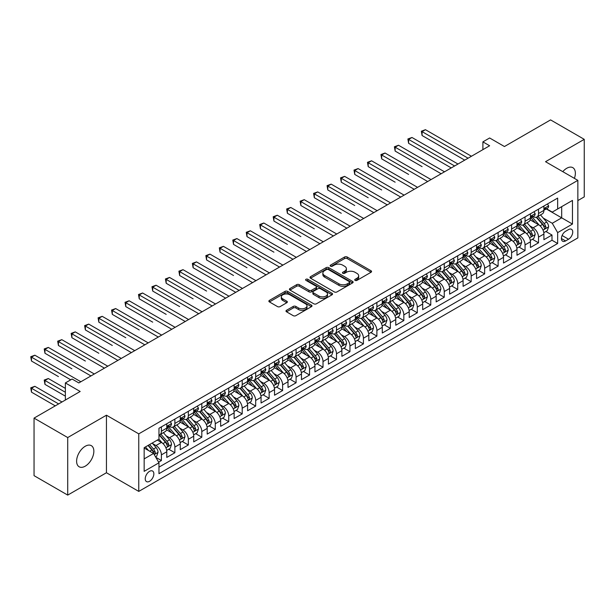 <?xml version="1.0" encoding="UTF-8"?>
<svg xmlns="http://www.w3.org/2000/svg" width="615" height="615" viewBox="0 0 615 615"><rect width="100%" height="100%" fill="white"/><g stroke="black" fill="none" stroke-linecap="round" stroke-linejoin="round"><path stroke-width="0.92" d="M355.116 280.386A1.307 0.753 0 0 0 356.969 280.386L371.014 272.276A1.868 1.076 0 0 0 371.56 271.507A1.868 1.076 0 0 0 371.014 270.746L347.214 257.009A1.868 1.076 0 0 0 344.577 257.009L330.524 265.119A1.307 0.753 0 0 0 330.14 265.649A1.307 0.753 0 0 0 330.524 266.187A1.307 0.753 0 0 0 332.377 266.187L334.199 265.134A5.981 3.452 0 0 1 342.655 265.134L344.638 266.28A5.981 3.452 0 0 1 346.391 268.724A5.981 3.452 0 0 1 344.638 271.169L342.824 272.214A1.307 0.753 0 0 0 342.44 272.752A1.307 0.753 0 0 0 342.824 273.283A1.307 0.753 0 0 0 344.669 273.283L346.491 272.237A5.981 3.452 0 0 1 354.955 272.237L356.931 273.383A5.981 3.452 0 0 1 358.683 275.82A5.981 3.452 0 0 1 356.931 278.264L355.116 279.318A1.307 0.753 0 0 0 354.732 279.848A1.307 0.753 0 0 0 355.116 280.386L355.116 279.318M85.231 466.17A12.192 7.042 120 0 0 93.196 455.431A12.192 7.042 120 0 0 91.328 445.66A12.192 7.042 120 0 0 85.231 446.267A12.192 7.042 120 0 0 77.267 457.007A12.192 7.042 120 0 0 79.135 466.777A12.192 7.042 120 0 0 85.231 466.17M574.402 178.365A12.192 7.042 120 0 0 572.834 167.664A12.192 7.042 120 0 0 566.738 168.272A12.192 7.042 120 0 0 562.787 171.662M149.545 481.299A6.096 3.521 120 0 0 153.527 475.925A6.096 3.521 120 0 0 152.589 471.044A6.096 3.521 120 0 0 149.545 471.344A6.096 3.521 120 0 0 145.563 476.717A6.096 3.521 120 0 0 146.501 481.599A6.096 3.521 120 0 0 149.545 481.299M286.536 310.283A1.868 1.076 0 0 0 285.99 311.052A1.868 1.076 0 0 0 286.536 311.813L293.209 315.664A1.868 1.076 0 0 0 295.853 315.664L311.459 306.662A1.868 1.076 0 0 0 312.005 305.893A1.868 1.076 0 0 0 311.459 305.132L287.659 291.395A1.868 1.076 0 0 0 285.014 291.395L269.416 300.397A1.868 1.076 0 0 0 268.87 301.166A1.868 1.076 0 0 0 269.416 301.927L277.48 306.585A1.868 1.076 0 0 0 280.125 306.585L286.798 302.726A1.868 1.076 0 0 0 287.343 301.965A1.868 1.076 0 0 0 286.798 301.204L282.8 298.89A5.005 2.89 0 0 1 281.332 296.853A5.005 2.89 0 0 1 284.422 294.185A5.005 2.89 0 0 1 289.873 294.808L305.54 303.856A5.005 2.89 0 0 1 307.008 305.893A5.005 2.89 0 0 1 303.918 308.561A5.005 2.89 0 0 1 298.467 307.938L295.853 306.431A1.868 1.076 0 0 0 293.209 306.431L286.536 310.283L286.536 311.813M577.854 200.582L584.25 196.885L584.25 139.344L550.579 119.902L504.446 146.531L489.632 137.983L482.898 141.865L489.632 145.755L78.835 382.93L72.101 379.04L65.367 382.93L65.367 400.034M67.719 437.557L67.719 495.098L106.441 472.743L106.441 415.202L67.719 437.557L34.048 418.115L80.181 391.478L65.367 382.93M106.441 415.202L138.767 433.859L577.854 180.356L577.854 237.905L138.767 491.408L138.767 433.859M584.25 139.344L545.528 161.699L577.854 180.356M334.329 291.925A1.868 1.076 0 0 0 336.974 291.925L352.572 282.923A1.868 1.076 0 0 0 353.118 282.154A1.868 1.076 0 0 0 352.572 281.393L328.771 267.656A1.868 1.076 0 0 0 326.127 267.656L310.529 276.665A1.868 1.076 0 0 0 309.983 277.427A1.868 1.076 0 0 0 310.529 278.188L334.329 291.925M306.493 280.663A1.307 0.753 0 0 1 307.823 280.847L307.823 279.295L332.015 293.263A1.868 1.076 0 0 1 332.561 294.024A1.868 1.076 0 0 1 332.015 294.793L316.41 303.795A1.868 1.076 0 0 1 313.773 303.795L289.973 290.057L289.973 288.535A1.868 1.076 0 0 0 289.427 289.296A1.868 1.076 0 0 0 289.973 290.057M289.973 288.535L296.645 284.676A1.868 1.076 0 0 1 299.29 284.676L308.945 290.249A1.868 1.076 0 0 0 311.59 290.249L316.018 287.689A1.868 1.076 0 0 0 316.564 286.928A1.868 1.076 0 0 0 316.018 286.167L305.97 280.363A1.307 0.753 0 0 1 305.586 279.833A1.307 0.753 0 0 1 306.393 279.133A1.307 0.753 0 0 1 307.823 279.295M67.719 495.098L34.048 475.656L34.048 418.115M158.601 462.149L161.399 460.535L155.81 457.306M152.628 443.576L156.01 445.529A7.618 4.397 60 0 1 161.399 454.862L166.788 451.748L166.788 457.422L174.868 452.755L168.741 449.219M166.096 435.797L169.479 437.749A7.618 4.397 60 0 1 174.868 447.082L180.256 443.969L180.256 449.65L188.336 444.983L182.209 441.447M179.565 428.025L182.947 429.977A7.618 4.397 60 0 1 188.336 439.302L193.725 436.196L193.725 441.87L201.805 437.204L195.678 433.667M193.033 420.245L196.416 422.198A7.618 4.397 60 0 1 201.805 431.53L207.194 428.417L207.194 434.098L215.273 429.431L209.146 425.895M206.502 412.473L209.884 414.425A7.618 4.397 60 0 1 215.273 423.75L220.662 420.645L220.662 426.318L228.742 421.652L222.615 418.115M219.97 404.693L223.353 406.646A7.618 4.397 60 0 1 228.742 415.978L234.131 412.865L234.131 418.546L242.21 413.88L236.083 410.343M233.439 396.921L236.821 398.866A7.618 4.397 60 0 1 242.21 408.199L247.599 405.093L247.599 410.766L255.679 406.1L249.552 402.564M246.907 389.141L250.29 391.094A7.618 4.397 60 0 1 255.679 400.427L261.068 397.313L261.068 402.994L269.147 398.328L263.02 394.784M260.376 381.362L263.758 383.314A7.618 4.397 60 0 1 269.147 392.647L274.536 389.541L274.536 395.214L282.616 390.548L276.489 387.012M273.844 373.589L277.227 375.542A7.618 4.397 60 0 1 282.616 384.875L288.005 381.761L288.005 387.442L296.084 382.776L289.957 379.232M287.313 365.81L290.695 367.762A7.618 4.397 60 0 1 296.084 377.095L301.473 373.989L301.473 379.663L309.553 374.996L303.426 371.46M300.781 358.038L304.164 359.99A7.618 4.397 60 0 1 309.553 369.323L314.942 366.209L314.942 371.891L323.021 367.224L316.894 363.68M314.257 350.258L317.632 352.211A7.618 4.397 60 0 1 323.021 361.543L328.41 358.437L328.41 364.111L336.49 359.444L330.363 355.908M327.726 342.486L331.101 344.438A7.618 4.397 60 0 1 336.49 353.771L341.879 350.658L341.879 356.331L349.958 351.672L343.831 348.128M341.194 334.706L344.569 336.659A7.618 4.397 60 0 1 349.958 345.991L355.347 342.878L355.347 348.559L363.427 343.893L357.3 340.356M354.663 326.934L358.045 328.887A7.618 4.397 60 0 1 363.427 338.219L368.815 335.106L368.815 340.779L376.895 336.113L370.768 332.577M368.131 319.154L371.514 321.107A7.618 4.397 60 0 1 376.895 330.44L382.284 327.326L382.284 333.007L390.364 328.341L384.237 324.805M381.6 311.382L384.982 313.335A7.618 4.397 60 0 1 390.364 322.667L395.752 319.554L395.752 325.227L403.832 320.561L397.705 317.025M395.068 303.602L398.451 305.555A7.618 4.397 60 0 1 403.832 314.888L409.221 311.774L409.221 317.455L417.301 312.789L411.174 309.253M408.537 295.83L411.919 297.783A7.618 4.397 60 0 1 417.301 307.108L422.69 304.002L422.69 309.676L430.777 305.009L424.642 301.473M422.005 288.051L425.388 290.003A7.618 4.397 60 0 1 430.777 299.336L436.158 296.222L436.158 301.904L444.245 297.237L438.111 293.701M435.474 280.279L438.856 282.231A7.618 4.397 60 0 1 444.245 291.556L449.627 288.45L449.627 294.124L457.714 289.457L451.579 285.921M448.942 272.499L452.325 274.451A7.618 4.397 60 0 1 457.714 283.784L463.095 280.671L463.095 286.352L471.182 281.685L465.048 278.149M462.411 264.727L465.793 266.672A7.618 4.397 60 0 1 471.182 276.004L476.563 272.899L476.563 278.572L484.651 273.906L478.516 270.369M475.879 256.947L479.262 258.9A7.618 4.397 60 0 1 484.651 268.232L490.032 265.119L490.032 270.8L498.119 266.134L491.992 262.59M489.348 249.167L492.73 251.12A7.618 4.397 60 0 1 498.119 260.453L503.508 257.347L503.508 263.02L511.588 258.354L505.461 254.818M502.816 241.395L506.199 243.348A7.618 4.397 60 0 1 511.588 252.68L516.977 249.567L516.977 255.248L525.056 250.582L518.929 247.038M516.285 233.615L519.667 235.568A7.618 4.397 60 0 1 525.056 244.901L530.445 241.795L530.445 247.468L538.525 242.802L538.525 237.129A7.618 4.397 -120 0 0 533.136 227.796L529.753 225.843M532.398 239.266L538.525 242.802M166.788 451.748A7.618 4.397 -120 0 0 161.399 442.416L157.355 440.086M180.256 443.969A7.618 4.397 -120 0 0 174.868 434.644L166.534 429.831M193.725 436.196A7.618 4.397 -120 0 0 188.336 426.864L180.003 422.051M207.194 428.417A7.618 4.397 -120 0 0 201.805 419.084L193.471 414.279M220.662 420.645A7.618 4.397 -120 0 0 215.273 411.312L206.94 406.5M234.131 412.865A7.618 4.397 -120 0 0 228.742 403.532L220.408 398.728M247.599 405.093A7.618 4.397 -120 0 0 242.21 395.76L233.877 390.948M261.068 397.313A7.618 4.397 -120 0 0 255.679 387.98L247.353 383.176M274.536 389.541A7.618 4.397 -120 0 0 269.147 380.208L260.822 375.396M288.005 381.761A7.618 4.397 -120 0 0 282.616 372.429L274.29 367.624M301.473 373.989A7.618 4.397 -120 0 0 296.084 364.657L287.759 359.844M314.942 366.209A7.618 4.397 -120 0 0 309.553 356.877L301.227 352.072M328.41 358.437A7.618 4.397 -120 0 0 323.021 349.105L314.696 344.292M341.879 350.658A7.618 4.397 -120 0 0 336.49 341.325L328.164 336.52M355.347 342.878A7.618 4.397 -120 0 0 349.958 333.553L341.632 328.741M368.815 335.106A7.618 4.397 -120 0 0 363.427 325.773L355.101 320.969M382.284 327.326A7.618 4.397 -120 0 0 376.895 318.001L368.57 313.189M395.752 319.554A7.618 4.397 -120 0 0 390.364 310.221L382.038 305.409M409.221 311.774A7.618 4.397 -120 0 0 403.832 302.449L395.507 297.637M422.69 304.002A7.618 4.397 -120 0 0 417.301 294.67L408.975 289.857M436.158 296.222A7.618 4.397 -120 0 0 430.777 286.89L422.444 282.085M449.627 288.45A7.618 4.397 -120 0 0 444.245 279.118L435.912 274.305M463.095 280.671A7.618 4.397 -120 0 0 457.714 271.338L449.38 266.533M476.563 272.899A7.618 4.397 -120 0 0 471.182 263.566L462.849 258.754M490.032 265.119A7.618 4.397 -120 0 0 484.651 255.786L476.318 250.982M503.508 257.347A7.618 4.397 -120 0 0 498.119 248.014L489.786 243.202M516.977 249.567A7.618 4.397 -120 0 0 511.588 240.234L503.255 235.43M530.445 241.795A7.618 4.397 -120 0 0 525.056 232.462L516.723 227.65M568.56 229.579L565.592 231.294A5.904 3.406 120 0 0 561.741 236.498A5.904 3.406 120 0 0 562.64 241.226A5.904 3.406 120 0 0 565.592 240.934L568.56 239.227A5.904 3.406 120 0 0 572.419 234.023A5.904 3.406 120 0 0 571.512 229.287A5.904 3.406 120 0 0 568.56 229.579M144.156 458.898L153.589 453.455L158.97 462.788L158.97 473.673L557.651 243.502L557.651 232.616L552.262 223.283L543.222 218.064M158.97 462.788L144.156 471.344L144.156 447.705L158.97 439.148L158.97 428.263L557.651 198.092L557.651 208.977L572.465 200.421L572.465 224.06L557.651 232.616M169.409 426.51L169.479 426.556A7.618 4.397 60 0 0 173.292 426.933L178.673 423.82A7.618 4.397 -120 0 0 180.256 420.329L180.256 415.978M182.878 418.738L182.947 418.777A7.618 4.397 60 0 0 186.76 419.153L192.141 416.04A7.618 4.397 -120 0 0 193.725 412.557L193.725 408.199M196.346 410.958L196.416 410.997A7.618 4.397 60 0 0 200.229 411.381L205.61 408.268A7.618 4.397 -120 0 0 207.194 404.778L207.194 400.427M209.815 403.186L209.884 403.225A7.618 4.397 60 0 0 213.697 403.601L219.078 400.488A7.618 4.397 -120 0 0 220.662 397.006L220.662 392.647M223.283 395.407L223.353 395.445A7.618 4.397 60 0 0 227.166 395.822L232.555 392.716A7.618 4.397 -120 0 0 234.131 389.226L234.131 384.875M236.752 387.635L236.821 387.673A7.618 4.397 60 0 0 240.634 388.05L246.023 384.936A7.618 4.397 -120 0 0 247.599 381.454L247.599 377.095M250.22 379.855L250.29 379.893A7.618 4.397 60 0 0 254.103 380.27L259.492 377.164A7.618 4.397 -120 0 0 261.068 373.674L261.068 369.323M263.689 372.083L263.758 372.121A7.618 4.397 60 0 0 267.571 372.498L272.96 369.384A7.618 4.397 -120 0 0 274.536 365.902L274.536 361.543M277.157 364.303L277.227 364.341A7.618 4.397 60 0 0 281.04 364.718L286.429 361.612A7.618 4.397 -120 0 0 288.005 358.122L288.005 353.771M290.626 356.523L290.695 356.569A7.618 4.397 60 0 0 294.508 356.946L299.897 353.833A7.618 4.397 -120 0 0 301.473 350.35L301.473 345.991M304.094 348.751L304.164 348.79A7.618 4.397 60 0 0 307.977 349.166L313.366 346.061A7.618 4.397 -120 0 0 314.942 342.57L314.942 338.219M317.563 340.971L317.632 341.018A7.618 4.397 60 0 0 321.445 341.394L326.834 338.281A7.618 4.397 -120 0 0 328.41 334.791L328.41 330.44M331.031 333.199L331.101 333.238A7.618 4.397 60 0 0 334.914 333.614L340.303 330.509A7.618 4.397 -120 0 0 341.879 327.019L341.879 322.66M344.5 325.42L344.569 325.466A7.618 4.397 60 0 0 348.382 325.842L353.771 322.729A7.618 4.397 -120 0 0 355.347 319.239L355.347 314.888M357.968 317.648L358.045 317.686A7.618 4.397 60 0 0 361.851 318.063L367.24 314.957A7.618 4.397 -120 0 0 368.815 311.467L368.815 307.108M371.437 309.868L371.514 309.914A7.618 4.397 60 0 0 375.319 310.291L380.708 307.177A7.618 4.397 -120 0 0 382.284 303.687L382.284 299.336M384.905 302.096L384.982 302.134A7.618 4.397 60 0 0 388.788 302.511L394.177 299.405A7.618 4.397 -120 0 0 395.752 295.915L395.752 291.556M398.374 294.316L398.451 294.362A7.618 4.397 60 0 0 402.256 294.739L407.645 291.625A7.618 4.397 -120 0 0 409.221 288.135L409.221 283.784M411.85 286.544L411.919 286.582A7.618 4.397 60 0 0 415.725 286.959L421.114 283.846A7.618 4.397 -120 0 0 422.69 280.363L422.69 276.004M425.319 278.764L425.388 278.803A7.618 4.397 60 0 0 429.193 279.187L434.582 276.074A7.618 4.397 -120 0 0 436.158 272.583L436.158 268.232M438.787 270.992L438.856 271.031A7.618 4.397 60 0 0 442.662 271.407L448.051 268.294A7.618 4.397 -120 0 0 449.627 264.811L449.627 260.453M452.256 263.212L452.325 263.251A7.618 4.397 60 0 0 456.13 263.627L461.519 260.522A7.618 4.397 -120 0 0 463.095 257.032L463.095 252.68M465.724 255.44L465.793 255.479A7.618 4.397 60 0 0 469.599 255.855L474.988 252.742A7.618 4.397 -120 0 0 476.563 249.26L476.563 244.901M479.193 247.661L479.262 247.699A7.618 4.397 60 0 0 483.067 248.076L488.456 244.97A7.618 4.397 -120 0 0 490.032 241.48L490.032 237.129M492.661 239.881L492.73 239.927A7.618 4.397 60 0 0 496.536 240.304L501.925 237.19A7.618 4.397 -120 0 0 503.508 233.708L503.508 229.349M506.13 232.109L506.199 232.147A7.618 4.397 60 0 0 510.004 232.524L515.393 229.418A7.618 4.397 -120 0 0 516.977 225.928L516.977 221.577M519.598 224.329L519.667 224.375A7.618 4.397 60 0 0 523.48 224.752L528.862 221.638A7.618 4.397 -120 0 0 530.445 218.148L530.445 213.797M158.97 467.146L551.993 240.234L551.993 235.03L543.914 239.689L543.914 234.015A7.618 4.397 -120 0 0 538.525 224.683L530.192 219.878M533.067 216.557L533.136 216.595A7.618 4.397 -120 0 0 536.949 216.972A7.618 4.397 -120 0 0 538.525 213.49L538.525 209.131M536.949 216.972L542.33 213.866A7.618 4.397 -120 0 0 543.914 210.376L543.914 206.017M161.399 426.864L161.399 431.215A7.618 4.397 60 0 1 159.823 434.705A7.618 4.397 60 0 1 158.97 435.013M159.823 434.705L165.204 431.599A7.618 4.397 -120 0 0 166.788 428.109L166.788 423.75M174.868 419.084L174.868 423.443A7.618 4.397 60 0 1 173.292 426.933M188.336 411.312L188.336 415.663A7.618 4.397 60 0 1 186.76 419.153M201.805 403.532L201.805 407.891A7.618 4.397 60 0 1 200.229 411.381M215.273 395.76L215.273 400.111A7.618 4.397 60 0 1 213.697 403.601M228.742 387.98L228.742 392.339A7.618 4.397 60 0 1 227.166 395.822M242.21 380.208L242.21 384.56A7.618 4.397 60 0 1 240.634 388.05M255.679 372.429L255.679 376.787A7.618 4.397 60 0 1 254.103 380.27M269.147 364.657L269.147 369.008A7.618 4.397 60 0 1 267.571 372.498M282.616 356.877L282.616 361.236A7.618 4.397 60 0 1 281.04 364.718M296.084 349.105L296.084 353.456A7.618 4.397 60 0 1 294.508 356.946M309.553 341.325L309.553 345.684A7.618 4.397 60 0 1 307.977 349.166M323.021 333.553L323.021 337.904A7.618 4.397 60 0 1 321.445 341.394M336.49 325.773L336.49 330.132A7.618 4.397 60 0 1 334.914 333.614M349.958 318.001L349.958 322.352A7.618 4.397 60 0 1 348.382 325.842M363.427 310.221L363.427 314.572A7.618 4.397 60 0 1 361.851 318.063M376.895 302.442L376.895 306.8A7.618 4.397 60 0 1 375.319 310.291M390.364 294.67L390.364 299.021A7.618 4.397 60 0 1 388.788 302.511M403.832 286.89L403.832 291.249A7.618 4.397 60 0 1 402.256 294.739M417.301 279.118L417.301 283.469A7.618 4.397 60 0 1 415.725 286.959M430.777 271.338L430.777 275.697A7.618 4.397 60 0 1 429.193 279.187M444.245 263.566L444.245 267.917A7.618 4.397 60 0 1 442.662 271.407M457.714 255.786L457.714 260.145A7.618 4.397 60 0 1 456.13 263.627M471.182 248.014L471.182 252.365A7.618 4.397 60 0 1 469.599 255.855M484.651 240.234L484.651 244.593A7.618 4.397 60 0 1 483.067 248.076M498.119 232.462L498.119 236.813A7.618 4.397 60 0 1 496.536 240.304M511.588 224.683L511.588 229.041A7.618 4.397 60 0 1 510.004 232.524M525.056 216.911L525.056 221.262A7.618 4.397 60 0 1 523.48 224.752M525.056 244.901L525.056 250.582M511.588 252.68L511.588 258.354M498.119 260.453L498.119 266.134M484.651 268.232L484.651 273.906M471.182 276.004L471.182 281.685M457.714 283.784L457.714 289.457M444.245 291.556L444.245 297.237M430.777 299.336L430.777 305.009M417.301 307.108L417.301 312.789M403.832 314.888L403.832 320.561M390.364 322.667L390.364 328.341M376.895 330.44L376.895 336.113M363.427 338.219L363.427 343.893M349.958 345.991L349.958 351.672M336.49 353.771L336.49 359.444M323.021 361.543L323.021 367.224M309.553 369.323L309.553 374.996M296.084 377.095L296.084 382.776M282.616 384.875L282.616 390.548M269.147 392.647L269.147 398.328M255.679 400.427L255.679 406.1M242.21 408.199L242.21 413.88M228.742 415.978L228.742 421.652M215.273 423.75L215.273 429.431M201.805 431.53L201.805 437.204M188.336 439.302L188.336 444.983M174.868 447.082L174.868 452.755M161.399 454.862L161.399 460.535M153.589 453.455L144.156 448.012M552.262 223.283L561.687 217.841L561.687 206.64L572.465 200.421M546.266 208.939L572.465 224.06M546.535 208.777L552.262 212.09L557.651 208.977M106.441 472.743L138.767 491.408M482.898 141.865L482.898 149.645M545.866 231.486L551.993 235.03M551.993 240.234L557.651 243.502M355.639 280.571L356.931 279.817A5.981 3.452 0 0 0 358.683 277.38L358.683 275.82M346.391 268.724L346.391 270.277A5.981 3.452 0 0 1 344.638 272.722L343.347 273.467M371.014 270.746L371.014 272.276L347.214 258.561A1.868 1.076 0 0 0 344.577 258.561L331.047 266.372M352.549 282.938L328.771 269.209A1.868 1.076 0 0 0 326.127 269.209L310.552 278.203M349.266 282.692A1.307 0.753 0 0 0 349.651 282.154A1.307 0.753 0 0 0 349.266 281.624L328.379 269.562A1.307 0.753 0 0 0 326.527 269.562L324.612 270.669A5.981 3.452 0 0 0 322.86 273.114A5.981 3.452 0 0 0 324.612 275.558L338.888 283.799A5.981 3.452 0 0 0 347.352 283.799L349.266 282.692L349.266 284.245A1.307 0.753 0 0 0 349.651 283.715L349.651 282.154M322.86 273.114L322.86 274.667A5.981 3.452 0 0 0 324.612 277.111L324.612 275.558M349.266 284.245L347.352 285.352A5.981 3.452 0 0 1 338.888 285.352L324.612 277.111M289.996 290.072L296.645 286.229L296.645 284.676M316.564 286.928L316.564 288.481A1.868 1.076 0 0 1 316.018 289.25L311.59 291.802A1.868 1.076 0 0 1 308.945 291.802L299.29 286.229A1.868 1.076 0 0 0 296.645 286.229M307.823 280.847L331.992 294.808M318.962 296.03A5.005 2.89 0 0 0 324.413 296.653A5.005 2.89 0 0 0 327.495 293.985A5.005 2.89 0 0 0 326.035 291.948L320.515 288.758A1.868 1.076 0 0 0 317.87 288.758L313.442 291.318A1.868 1.076 0 0 0 312.889 292.079A1.868 1.076 0 0 0 313.442 292.848L318.962 296.03L318.962 297.583A5.005 2.89 0 0 0 324.413 298.214A5.005 2.89 0 0 0 327.495 295.546L327.495 293.985M312.889 292.079L312.889 293.639A1.868 1.076 0 0 0 313.442 294.401L313.442 292.848M318.962 297.583L313.442 294.401M307.008 305.893L307.008 307.454A5.005 2.89 0 0 1 303.918 310.121A5.005 2.89 0 0 1 298.467 309.491L295.853 307.984A1.868 1.076 0 0 0 293.209 307.984L286.559 311.828M281.332 296.853L281.332 298.406A5.005 2.89 0 0 0 282.8 300.451L282.8 298.89M286.798 301.204L286.798 302.726L282.8 300.451M311.428 306.677L287.659 292.948A1.868 1.076 0 0 0 285.014 292.948L269.439 301.942M543.798 232.678L547.281 230.671L548.626 226.781A5.051 2.914 -120 0 0 546.658 222.046L540.508 214.919M539.27 225.175L532.236 217.034M535.273 222.807L531.191 218.079A12.092 6.98 -120 0 0 530.814 217.656M422.082 166.634L395.145 151.082L395.145 147.193L398.512 145.248L444.514 171.808M536.257 217.249L542.484 224.452A5.051 2.914 60 0 1 544.283 227.934C545.044 228.949 545.582 228.634 545.897 226.996A5.051 2.914 -120 0 0 544.098 223.522L537.948 216.395M536.626 217.133L543.314 224.875A2.568 1.484 60 0 1 543.96 225.882L545.897 226.996M544.283 227.934L544.652 228.534M547.481 203.957L548.626 205.94A5.051 2.914 60 0 1 547.581 208.178L545.021 209.654A5.051 2.914 -120 0 0 545.897 208.493L545.789 208.047M468.084 158.201L422.082 131.641L425.449 129.696L471.451 156.256M544.083 209.892L544.098 209.892A5.051 2.914 -120 0 0 545.021 209.654M545.251 208.116L545.897 208.493C545.582 207.732 545.044 208.039 544.283 209.423A5.051 2.914 60 0 1 543.914 210.146M464.717 160.138L422.082 135.531L422.082 131.641L421.344 131.218L425.449 129.696M422.082 135.531L421.344 131.218M530.33 240.457L533.812 238.451L535.158 234.561A5.051 2.914 -120 0 0 533.19 229.818L527.04 222.692M525.802 232.954L518.768 224.813M521.804 230.579L517.722 225.859A12.092 6.98 -120 0 0 517.346 225.436M408.614 174.414L381.677 158.862L381.677 154.972L385.044 153.027L431.046 179.58M522.788 225.021L529.015 232.232A5.051 2.914 60 0 1 530.814 235.706C531.575 236.721 532.113 236.414 532.429 234.776A5.051 2.914 -120 0 0 530.63 231.302L524.48 224.175M523.157 224.906L529.846 232.647A2.568 1.484 60 0 1 530.491 233.654L532.429 234.776M530.814 235.706L531.183 236.306M516.861 248.237L520.344 246.223L521.689 242.333A5.051 2.914 -120 0 0 519.721 237.598L513.571 230.471M512.333 240.726L505.299 232.585M508.328 238.359L504.246 233.631A12.092 6.98 -120 0 0 503.877 233.208M395.145 182.186L368.208 166.634L368.208 162.744L371.575 160.799L417.577 187.36M509.32 232.801L515.547 240.004A5.051 2.914 60 0 1 517.346 243.486C518.107 244.501 518.645 244.186 518.96 242.548A5.051 2.914 -120 0 0 517.161 239.074L511.011 231.947M509.689 232.685L516.377 240.427A2.568 1.484 60 0 1 517.023 241.434L518.96 242.548M517.346 243.486L517.715 244.086M503.393 256.009L506.875 254.003L508.221 250.113A5.051 2.914 -120 0 0 506.253 245.37L500.095 238.251M498.865 248.506L491.831 240.365M494.86 246.131L490.778 241.411A12.092 6.98 -120 0 0 490.409 240.988M381.677 189.966L354.74 174.414L354.74 170.524L358.107 168.579L404.101 195.132M495.851 240.58L502.078 247.784A5.051 2.914 60 0 1 503.877 251.258C504.638 252.273 505.176 251.966 505.492 250.328A5.051 2.914 -120 0 0 503.693 246.853L497.543 239.727M496.22 240.457L502.909 248.199A2.568 1.484 60 0 1 503.554 249.206L505.492 250.328M503.877 251.258L504.246 251.858M489.924 263.789L493.407 261.775L494.752 257.885A5.051 2.914 -120 0 0 492.784 253.149L486.626 246.023M485.396 256.278L478.362 248.137M481.391 253.91L477.309 249.183A12.092 6.98 -120 0 0 476.94 248.76M368.208 197.738L341.271 182.186L341.271 178.296L344.638 176.359L390.633 202.912M482.383 248.352L488.61 255.556A5.051 2.914 60 0 1 490.409 259.038C491.17 260.053 491.708 259.738 492.023 258.1A5.051 2.914 -120 0 0 490.224 254.625L484.074 247.499M482.752 248.237L489.44 255.978A2.568 1.484 60 0 1 490.086 256.985L492.023 258.1M490.409 259.038L490.778 259.638M534.012 211.737L535.158 213.72A5.051 2.914 60 0 1 534.112 215.95L531.552 217.433A5.051 2.914 -120 0 0 532.429 216.265L532.321 215.819M454.616 165.973L408.614 139.421L411.981 137.476L457.983 164.028M530.614 217.664L530.63 217.664A5.051 2.914 -120 0 0 531.552 217.433M531.775 215.888L532.429 216.265C532.113 215.504 531.575 215.819 530.814 217.203A5.051 2.914 60 0 1 530.445 217.918M451.249 167.918L408.614 143.31L408.614 139.421L407.876 138.99L411.981 137.476M408.614 143.31L407.876 138.99M520.544 219.517L521.689 221.492A5.051 2.914 60 0 1 520.644 223.729L518.084 225.205A5.051 2.914 -120 0 0 518.96 224.044L518.852 223.599M441.147 173.753L394.407 146.77L398.512 145.248M517.138 225.444L517.161 225.444A5.051 2.914 -120 0 0 518.084 225.205M518.307 223.668L518.96 224.044C518.645 223.283 518.107 223.591 517.346 224.975A5.051 2.914 60 0 1 516.977 225.697M395.145 151.082L394.407 146.77M507.075 227.289L508.221 229.272A5.051 2.914 60 0 1 507.175 231.501L504.615 232.985A5.051 2.914 -120 0 0 505.492 231.817L505.384 231.371M427.679 181.525L380.939 154.542L385.044 153.027M503.67 233.216L503.693 233.216A5.051 2.914 -120 0 0 504.615 232.985M504.838 231.44L505.492 231.817C505.176 231.056 504.638 231.371 503.877 232.754A5.051 2.914 60 0 1 503.508 233.469M381.677 158.862L380.939 154.542M493.607 235.068L494.752 237.044A5.051 2.914 60 0 1 493.707 239.281L491.147 240.757A5.051 2.914 -120 0 0 492.023 239.596L491.915 239.15M414.21 189.305L367.47 162.322L371.575 160.799M490.201 240.995L490.224 240.995A5.051 2.914 -120 0 0 491.147 240.757M491.37 239.22L492.023 239.596C491.708 238.835 491.17 239.143 490.409 240.526A5.051 2.914 60 0 1 490.032 241.249M368.208 166.634L367.47 162.322M476.456 271.561L479.931 269.555L481.284 265.665A5.051 2.914 -120 0 0 479.316 260.921L473.158 253.803M471.928 264.058L464.894 255.917M467.923 261.683L463.841 256.962A12.092 6.98 -120 0 0 463.472 256.54M354.74 205.518L327.803 189.966L327.803 186.076L331.17 184.131L377.164 210.684M468.914 256.132L475.141 263.335A5.051 2.914 60 0 1 476.94 266.81C477.701 267.825 478.239 267.517 478.555 265.88A5.051 2.914 -120 0 0 476.756 262.405L470.606 255.279M469.283 256.009L475.972 263.758A2.568 1.484 60 0 1 476.617 264.757L478.555 265.88M476.94 266.81L477.309 267.41M480.138 242.84L481.284 244.824A5.051 2.914 60 0 1 480.238 247.061L477.678 248.537A5.051 2.914 -120 0 0 478.555 247.368L478.447 246.923M400.734 197.077L354.002 170.094L358.107 168.579M476.733 248.768L476.756 248.768A5.051 2.914 -120 0 0 477.678 248.537M477.901 246.999L478.555 247.368C478.239 246.615 477.701 246.923 476.94 248.306A5.051 2.914 60 0 1 476.563 249.021M354.74 174.414L354.002 170.094M462.987 279.341L466.462 277.327L467.815 273.437A5.051 2.914 -120 0 0 465.847 268.701L459.689 261.575M458.459 271.83L451.425 263.689M454.454 269.462L450.372 264.734A12.092 6.98 -120 0 0 450.003 264.312M341.271 213.29L314.334 197.738L314.334 193.848L317.701 191.911L363.696 218.463M455.446 263.904L461.673 271.115A5.051 2.914 60 0 1 463.472 274.59C464.233 275.605 464.771 275.289 465.086 273.652A5.051 2.914 -120 0 0 463.287 270.177L457.13 263.051M455.815 263.789L462.503 271.53A2.568 1.484 60 0 1 463.149 272.537L465.086 273.652M463.472 274.59L463.841 275.189M466.67 250.62L467.815 252.604A5.051 2.914 60 0 1 466.77 254.833L464.21 256.309A5.051 2.914 -120 0 0 465.086 255.148L464.978 254.702M387.266 204.857L340.533 177.873L344.638 176.359M463.264 256.547L463.287 256.547A5.051 2.914 -120 0 0 464.21 256.309M464.433 254.771L465.086 255.148C464.771 254.387 464.233 254.702 463.472 256.078A5.051 2.914 60 0 1 463.095 256.801M341.271 182.186L340.533 177.873M449.519 287.113L452.994 285.106L454.347 281.216A5.051 2.914 -120 0 0 452.379 276.473L446.221 269.355M444.991 279.61L437.957 271.469M440.986 277.242L436.904 272.514A12.092 6.98 -120 0 0 436.535 272.091M327.803 221.069L300.866 205.518L300.866 201.628L304.233 199.683L350.227 226.235M441.977 271.684L448.204 278.887A5.051 2.914 60 0 1 450.003 282.362C450.757 283.377 451.302 283.069 451.618 281.432A5.051 2.914 -120 0 0 449.819 277.957L443.661 270.831M442.346 271.561L449.035 279.31A2.568 1.484 60 0 1 449.68 280.309L451.618 281.432M450.003 282.362L450.372 282.962M453.201 258.392L454.347 260.376A5.051 2.914 60 0 1 453.301 262.613L450.741 264.089A5.051 2.914 -120 0 0 451.618 262.928L451.51 262.474M373.797 212.629L327.065 185.645L331.17 184.131M449.796 264.327L449.819 264.327A5.051 2.914 -120 0 0 450.741 264.089M450.964 262.551L451.618 262.928C451.302 262.167 450.764 262.474 450.003 263.858A5.051 2.914 60 0 1 449.627 264.573M327.803 189.966L327.065 185.645M436.05 294.893L439.525 292.878L440.87 288.996A5.051 2.914 -120 0 0 438.91 284.253L432.752 277.127M431.522 287.389L424.488 279.241M427.517 285.014L423.435 280.286A12.092 6.98 -120 0 0 423.059 279.871M314.334 228.842L287.397 213.29L287.397 209.407L290.764 207.463L336.759 234.015M428.509 279.456L434.736 286.667A5.051 2.914 60 0 1 436.535 290.142C437.288 291.156 437.834 290.841 438.149 289.211A5.051 2.914 -120 0 0 436.35 285.729L430.193 278.603M428.878 279.341L435.566 287.082A2.568 1.484 60 0 1 436.212 288.089L438.149 289.211M436.535 290.142L436.904 290.741M439.733 266.172L440.87 268.155A5.051 2.914 60 0 1 439.833 270.385L437.273 271.861A5.051 2.914 -120 0 0 438.149 270.7L438.041 270.254M360.329 220.408L313.596 193.425L317.701 191.911M436.327 272.099L436.35 272.099A5.051 2.914 -120 0 0 437.273 271.861M437.496 270.323L438.149 270.7C437.834 269.939 437.296 270.254 436.535 271.63A5.051 2.914 60 0 1 436.158 272.353M314.334 197.738L313.596 193.425M422.582 302.665L426.057 300.658L427.402 296.768A5.051 2.914 -120 0 0 425.442 292.033L419.284 284.906M418.054 295.162L411.02 287.021M414.049 292.794L409.967 288.066A12.092 6.98 -120 0 0 409.59 287.643M300.866 236.621L273.929 221.069L273.929 217.18L277.296 215.235L323.29 241.795M415.04 287.236L421.267 294.439A5.051 2.914 60 0 1 423.066 297.914C423.82 298.928 424.358 298.621 424.681 296.983A5.051 2.914 -120 0 0 422.882 293.509L416.724 286.382M415.409 287.113L422.098 294.862A2.568 1.484 60 0 1 422.743 295.869L424.681 296.983M423.066 297.914L423.428 298.513M426.264 273.944L427.402 275.927A5.051 2.914 60 0 1 426.364 278.164L423.804 279.641A5.051 2.914 -120 0 0 424.681 278.48L424.573 278.026M346.86 228.18L300.128 201.197L304.233 199.683M422.859 279.879L422.882 279.879A5.051 2.914 -120 0 0 423.804 279.641M424.027 278.103L424.681 278.48C424.365 277.719 423.827 278.026 423.066 279.41A5.051 2.914 60 0 1 422.69 280.125M300.866 205.518L300.128 201.197M409.113 310.444L412.588 308.43L413.933 304.548A5.051 2.914 -120 0 0 411.973 299.805L405.815 292.679M404.585 302.941L397.551 294.793M400.58 300.566L396.498 295.838A12.092 6.98 -120 0 0 396.122 295.423M287.397 244.393L260.46 228.842L260.46 224.959L263.827 223.014L309.822 249.567M401.572 295.008L407.799 302.219A5.051 2.914 60 0 1 409.598 305.693C410.351 306.708 410.889 306.401 411.212 304.763A5.051 2.914 -120 0 0 409.413 301.281L403.255 294.154M401.941 294.893L408.629 302.634A2.568 1.484 60 0 1 409.275 303.641L411.212 304.763M409.598 305.693L409.959 306.293M412.796 281.724L413.933 283.707A5.051 2.914 60 0 1 412.888 285.937L410.336 287.413A5.051 2.914 -120 0 0 411.212 286.252L411.104 285.806M333.392 235.96L286.659 208.977L290.764 207.463M409.39 287.651L409.413 287.651A5.051 2.914 -120 0 0 410.336 287.413M410.559 285.875L411.212 286.252C410.897 285.491 410.359 285.806 409.598 287.182A5.051 2.914 60 0 1 409.221 287.905M287.397 213.29L286.659 208.977M395.637 318.216L399.12 316.21L400.465 312.32A5.051 2.914 -120 0 0 398.505 307.585L392.347 300.458M391.117 310.713L384.083 302.572M387.112 308.346L383.03 303.618A12.092 6.98 -120 0 0 382.653 303.195M273.929 252.173L246.992 236.621L246.992 232.731L250.359 230.786L296.353 257.347M388.103 302.788L394.33 309.991A5.051 2.914 60 0 1 396.129 313.473C396.883 314.488 397.421 314.173 397.744 312.535A5.051 2.914 -120 0 0 395.945 309.061L389.787 301.934M388.465 302.665L395.153 310.414A2.568 1.484 60 0 1 395.806 311.421L397.744 312.535M396.129 313.473L396.49 314.065M399.327 289.496L400.465 291.479A5.051 2.914 60 0 1 399.419 293.716L396.867 295.192A5.051 2.914 -120 0 0 397.744 294.032L397.636 293.578M319.923 243.732L273.191 216.749L277.296 215.235M395.922 295.431L395.945 295.431A5.051 2.914 -120 0 0 396.867 295.192M397.09 293.655L397.744 294.032C397.428 293.27 396.89 293.578 396.129 294.962A5.051 2.914 60 0 1 395.752 295.677M273.929 221.069L273.191 216.749M382.169 325.996L385.651 323.982L386.996 320.1A5.051 2.914 -120 0 0 385.036 315.357L378.878 308.23M377.648 318.493L370.614 310.344M373.643 316.118L369.561 311.39A12.092 6.98 -120 0 0 369.185 310.975M260.46 259.953L233.523 244.393L233.523 240.511L236.89 238.566L282.885 265.119M374.635 310.56L380.862 317.771A5.051 2.914 60 0 1 382.661 321.245C383.414 322.26 383.952 321.953 384.275 320.315A5.051 2.914 -120 0 0 382.476 316.833L376.319 309.714M374.996 310.444L381.684 318.186A2.568 1.484 60 0 1 382.338 319.193L384.275 320.315M382.661 321.245L383.022 321.845M385.851 297.276L386.996 299.259A5.051 2.914 60 0 1 385.951 301.488L383.399 302.964A5.051 2.914 -120 0 0 384.275 301.804L384.167 301.358M306.454 251.512L259.722 224.529L263.827 223.014M382.453 303.203L382.476 303.203A5.051 2.914 -120 0 0 383.399 302.964M383.622 301.427L384.275 301.804C383.96 301.043 383.414 301.358 382.661 302.741A5.051 2.914 60 0 1 382.284 303.456M260.46 228.842L259.722 224.529M372.382 305.048L373.528 307.031A5.051 2.914 60 0 1 372.482 309.268L369.923 310.744A5.051 2.914 -120 0 0 370.807 309.583L370.699 309.13M292.986 259.284L246.254 232.301L250.359 230.786M368.985 310.982L369.008 310.982A5.051 2.914 -120 0 0 369.923 310.744M370.153 309.207L370.807 309.583C370.491 308.822 369.946 309.13 369.192 310.514A5.051 2.914 60 0 1 368.815 311.236M246.992 236.621L246.254 232.301M358.914 312.827L360.059 314.811A5.051 2.914 60 0 1 359.014 317.04L356.454 318.516A5.051 2.914 -120 0 0 357.338 317.355L357.23 316.91M279.518 267.064L232.785 240.081L236.89 238.566M355.516 318.755L355.539 318.755A5.051 2.914 -120 0 0 356.454 318.516M356.685 316.979L357.338 317.355C357.015 316.594 356.477 316.91 355.724 318.293A5.051 2.914 60 0 1 355.347 319.008M233.523 244.393L232.785 240.081M368.7 333.768L372.183 331.762L373.528 327.872A5.051 2.914 -120 0 0 371.568 323.136L365.41 316.01M364.18 326.265L357.146 318.124M360.175 323.897L356.093 319.17A12.092 6.98 -120 0 0 355.716 318.747M246.992 267.725L220.055 252.173L220.055 248.283L223.422 246.338L269.416 272.899M361.166 318.339L367.386 325.543A5.051 2.914 60 0 1 369.192 329.025C369.946 330.04 370.484 329.725 370.807 328.087A5.051 2.914 -120 0 0 369.008 324.612L362.85 317.486M361.528 318.216L368.216 325.965A2.568 1.484 60 0 1 368.869 326.972L370.807 328.087M369.192 329.025L369.554 329.617M355.232 341.548L358.714 339.542L360.059 335.652A5.051 2.914 -120 0 0 358.099 330.908L351.941 323.782M350.711 334.045L343.677 325.896M346.706 331.67L342.624 326.942A12.092 6.98 -120 0 0 342.248 326.527M233.523 275.505L206.586 259.945L206.586 256.063L209.953 254.118L255.948 280.671M347.698 326.111L353.917 333.322A5.051 2.914 60 0 1 355.724 336.797C356.477 337.812 357.015 337.504 357.338 335.867A5.051 2.914 -120 0 0 355.539 332.384L349.382 325.266M348.059 325.996L354.747 333.737A2.568 1.484 60 0 1 355.401 334.745L357.338 335.867M355.724 336.797L356.085 337.397M341.763 349.32L345.246 347.314L346.591 343.424A5.051 2.914 -120 0 0 344.631 338.688L338.473 331.562M337.243 341.817L330.209 333.676M333.238 339.449L329.156 334.721A12.092 6.98 -120 0 0 328.779 334.299M220.055 283.277L235.745 292.34M334.229 333.891L340.449 341.094A5.051 2.914 60 0 1 342.248 344.577C343.009 345.592 343.547 345.276 343.87 343.639A5.051 2.914 -120 0 0 342.071 340.164L335.913 333.038M334.591 333.776L341.279 341.517A2.568 1.484 60 0 1 341.932 342.524L343.87 343.639M342.248 344.577L342.617 345.169M345.446 320.6L346.591 322.583A5.051 2.914 60 0 1 345.545 324.82L342.986 326.296A5.051 2.914 -120 0 0 343.87 325.135L343.762 324.689M266.049 274.844L219.317 247.86L223.422 246.338M342.048 326.534L342.071 326.534A5.051 2.914 -120 0 0 342.986 326.296M343.216 324.758L343.87 325.135C343.547 324.374 343.009 324.682 342.248 326.065A5.051 2.914 60 0 1 341.879 326.788M220.055 252.173L219.317 247.86M328.295 357.1L331.777 355.093L333.122 351.203A5.051 2.914 -120 0 0 331.154 346.46L325.004 339.334M323.774 349.597L316.74 341.448M319.769 347.221L315.687 342.501A12.092 6.98 -120 0 0 315.311 342.078M206.586 291.056L179.649 275.505L179.649 271.615L183.016 269.67L229.011 296.222M320.761 341.663L326.98 348.874A5.051 2.914 60 0 1 328.779 352.349C329.54 353.364 330.078 353.056 330.401 351.419A5.051 2.914 -120 0 0 328.602 347.936L322.445 340.818M321.122 341.548L327.81 349.289A2.568 1.484 60 0 1 328.464 350.296L330.401 351.419M328.779 352.349L329.148 352.949M331.977 328.379L333.122 330.363A5.051 2.914 60 0 1 332.077 332.592L329.517 334.076A5.051 2.914 -120 0 0 330.401 332.907L330.293 332.461M252.581 282.616L205.84 255.632L209.953 254.118M328.579 334.306L328.602 334.306A5.051 2.914 -120 0 0 329.517 334.076M329.748 332.531L330.401 332.907C330.078 332.146 329.54 332.461 328.779 333.845A5.051 2.914 60 0 1 328.41 334.56M206.586 259.945L205.84 255.632M314.826 364.88L318.309 362.865L319.654 358.976A5.051 2.914 -120 0 0 317.686 354.24L311.536 347.114M310.306 357.369L303.272 349.228M306.301 355.001L302.219 350.273A12.092 6.98 -120 0 0 301.842 349.85M193.118 298.829L166.181 283.277L166.181 279.387L169.548 277.442L215.542 304.002M307.292 349.443L313.512 356.646A5.051 2.914 60 0 1 315.311 360.129C316.072 361.143 316.61 360.828 316.933 359.191A5.051 2.914 -120 0 0 315.134 355.716L308.976 348.59M307.654 349.328L314.342 357.069A2.568 1.484 60 0 1 314.995 358.076L316.933 359.191M315.311 360.129L315.68 360.728M318.509 336.151L319.654 338.135A5.051 2.914 60 0 1 318.608 340.372L316.049 341.848A5.051 2.914 -120 0 0 316.933 340.687L316.825 340.241M239.112 290.395L193.118 263.835L196.485 261.89L242.479 288.45M315.111 342.086L315.134 342.086A5.051 2.914 -120 0 0 316.049 341.848M316.279 340.31L316.933 340.687C316.61 339.926 316.072 340.233 315.311 341.617A5.051 2.914 60 0 1 314.942 342.34M235.745 292.333L193.118 267.725L193.118 263.835L192.372 263.412L196.485 261.89M193.118 267.725L192.372 263.412M301.358 372.652L304.84 370.645L306.185 366.755A5.051 2.914 -120 0 0 304.217 362.012L298.067 354.893M296.837 365.149L289.803 357.007M292.832 362.773L288.75 358.053A12.092 6.98 -120 0 0 288.374 357.63M179.649 306.608L152.712 291.056L152.712 287.167L156.079 285.222L202.074 311.774M293.824 357.215L300.043 364.426A5.051 2.914 60 0 1 301.842 367.901C302.603 368.915 303.141 368.608 303.464 366.971A5.051 2.914 -120 0 0 301.665 363.496L295.507 356.369M294.185 357.1L300.873 364.841A2.568 1.484 60 0 1 301.527 365.848L303.464 366.971M301.842 367.901L302.211 368.5M305.04 343.931L306.185 345.914A5.051 2.914 60 0 1 305.14 348.144L302.58 349.628A5.051 2.914 -120 0 0 303.464 348.459L303.356 348.013M225.643 298.167L178.904 271.184L183.016 269.67M301.642 349.858L301.665 349.858A5.051 2.914 -120 0 0 302.58 349.628M302.811 348.082L303.464 348.459C303.141 347.698 302.603 348.013 301.842 349.397A5.051 2.914 60 0 1 301.473 350.112M179.649 275.505L178.904 271.184M287.889 380.431L291.372 378.417L292.717 374.527A5.051 2.914 -120 0 0 290.749 369.792L284.599 362.666M283.361 372.921L276.335 364.78M279.364 370.553L275.282 365.825A12.092 6.98 -120 0 0 274.905 365.402M166.181 314.38L139.244 298.829L139.244 294.939L142.611 292.994L188.605 319.554M280.355 364.995L286.575 372.198A5.051 2.914 60 0 1 288.374 375.68C289.135 376.695 289.673 376.38 289.996 374.743A5.051 2.914 -120 0 0 288.189 371.268L282.039 364.142M280.717 364.88L287.405 372.621A2.568 1.484 60 0 1 288.051 373.628L289.996 374.743M288.374 375.68L288.743 376.28M291.572 351.711L292.717 353.687A5.051 2.914 60 0 1 291.671 355.924L289.111 357.4A5.051 2.914 -120 0 0 289.996 356.239L289.888 355.793M212.175 305.947L165.435 278.964L169.548 277.442M288.174 357.638L288.189 357.638A5.051 2.914 -120 0 0 289.111 357.4M289.342 355.862L289.996 356.239C289.673 355.478 289.135 355.785 288.374 357.169A5.051 2.914 60 0 1 288.005 357.892M166.181 283.277L165.435 278.964M274.421 388.203L277.903 386.197L279.248 382.307A5.051 2.914 -120 0 0 277.28 377.564L271.13 370.445M269.893 380.7L262.866 372.559M265.895 378.325L261.813 373.605A12.092 6.98 -120 0 0 261.437 373.182M152.712 322.16L125.775 306.608L125.775 302.718L129.142 300.773L175.137 327.326M266.887 372.775L273.106 379.978A5.051 2.914 60 0 1 274.905 383.453C275.666 384.467 276.204 384.16 276.527 382.522A5.051 2.914 -120 0 0 274.721 379.048L268.571 371.921M267.248 372.652L273.936 380.393A2.568 1.484 60 0 1 274.582 381.4L276.527 382.522M274.905 383.453L275.274 384.052M278.103 359.483L279.248 361.466A5.051 2.914 60 0 1 278.203 363.696L275.643 365.179A5.051 2.914 -120 0 0 276.527 364.011L276.419 363.565M198.707 313.719L151.967 286.736L156.079 285.222M274.705 365.41L274.721 365.41A5.051 2.914 -120 0 0 275.643 365.179M275.874 363.634L276.527 364.011C276.204 363.257 275.666 363.565 274.905 364.949A5.051 2.914 60 0 1 274.536 365.664M152.712 291.056L151.967 286.736M260.952 395.983L264.435 393.969L265.78 390.079A5.051 2.914 -120 0 0 263.812 385.344L257.662 378.217M256.424 388.472L249.39 380.331M252.427 386.105L248.345 381.377A12.092 6.98 -120 0 0 247.968 380.954M139.244 329.932L112.307 314.38L112.307 310.49L115.674 308.553L161.668 335.106M253.411 380.547L259.638 387.75A5.051 2.914 60 0 1 261.437 391.232C262.198 392.247 262.736 391.932 263.059 390.294A5.051 2.914 -120 0 0 261.252 386.82L255.102 379.693M253.78 380.431L260.468 388.173A2.568 1.484 60 0 1 261.114 389.18L263.059 390.294M261.437 391.232L261.805 391.832M264.635 367.263L265.78 369.238A5.051 2.914 60 0 1 264.734 371.475L262.175 372.951A5.051 2.914 -120 0 0 263.059 371.791L262.951 371.345M185.238 321.499L138.498 294.516L142.611 292.994M261.237 373.19L261.252 373.19A5.051 2.914 -120 0 0 262.175 372.951M262.405 371.414L263.059 371.791C262.736 371.029 262.198 371.337 261.437 372.721A5.051 2.914 60 0 1 261.068 373.443M139.244 298.829L138.498 294.516M247.484 403.755L250.966 401.749L252.311 397.859A5.051 2.914 -120 0 0 250.343 393.116L244.193 385.997M242.956 396.252L235.922 388.111M238.958 393.877L234.876 389.157A12.092 6.98 -120 0 0 234.5 388.734M125.775 337.712L98.838 322.16L98.838 318.27L102.205 316.325L148.2 342.878M239.942 388.326L246.169 395.53A5.051 2.914 60 0 1 247.968 399.004C248.729 400.019 249.267 399.712 249.582 398.074A5.051 2.914 -120 0 0 247.784 394.599L241.633 387.473M240.311 388.203L246.999 395.952A2.568 1.484 60 0 1 247.645 396.952L249.582 398.074M247.968 399.004L248.337 399.604M251.166 375.035L252.311 377.018A5.051 2.914 60 0 1 251.266 379.255L248.706 380.731A5.051 2.914 -120 0 0 249.582 379.563L249.482 379.117M171.77 329.271L125.029 302.288L129.142 300.773M247.768 380.962L247.784 380.962A5.051 2.914 -120 0 0 248.706 380.731M248.937 379.194L249.582 379.563C249.267 378.809 248.729 379.117 247.968 380.5A5.051 2.914 60 0 1 247.599 381.215M125.775 306.608L125.029 302.288M234.015 411.535L237.498 409.521L238.843 405.631A5.051 2.914 -120 0 0 236.875 400.895L230.725 393.769M229.487 404.024L222.453 395.883M225.49 401.657L221.408 396.929A12.092 6.98 -120 0 0 221.031 396.506M112.307 345.484L85.37 329.932L85.37 326.042L88.737 324.105L134.731 350.658M226.474 396.098L232.701 403.309A5.051 2.914 60 0 1 234.5 406.784C235.261 407.799 235.799 407.484 236.114 405.846A5.051 2.914 -120 0 0 234.315 402.371L228.165 395.245M226.843 395.983L233.531 403.724A2.568 1.484 60 0 1 234.177 404.732L236.114 405.846M234.5 406.784L234.869 407.384M220.547 419.307L224.029 417.301L225.374 413.411A5.051 2.914 -120 0 0 223.406 408.675L217.256 401.549M216.019 411.804L208.985 403.663M212.021 409.436L207.939 404.708A12.092 6.98 -120 0 0 207.562 404.286M98.838 353.264L71.894 337.712L71.894 333.822L75.261 331.877L121.263 358.43M213.005 403.878L219.232 411.081A5.051 2.914 60 0 1 221.031 414.556C221.792 415.571 222.33 415.263 222.645 413.626A5.051 2.914 -120 0 0 220.846 410.151L214.696 403.025M213.374 403.755L220.062 411.504A2.568 1.484 60 0 1 220.708 412.504L222.645 413.626M221.031 414.556L221.4 415.156M207.078 427.087L210.561 425.073L211.906 421.19A5.051 2.914 -120 0 0 209.938 416.447L203.788 409.321M202.55 419.584L195.516 411.435M198.553 417.208L194.471 412.481A12.092 6.98 -120 0 0 194.094 412.065M85.37 361.036L58.425 345.484L58.425 341.602L61.792 339.657L107.794 366.209M199.537 411.65L205.764 418.861A5.051 2.914 60 0 1 207.562 422.336C208.324 423.351 208.862 423.035 209.177 421.406A5.051 2.914 -120 0 0 207.378 417.923L201.228 410.797M199.906 411.535L206.594 419.276A2.568 1.484 60 0 1 207.24 420.283L209.177 421.406M207.562 422.336L207.932 422.935M237.697 382.814L238.843 384.798A5.051 2.914 60 0 1 237.797 387.027L235.238 388.503A5.051 2.914 -120 0 0 236.114 387.342L236.014 386.897M158.301 337.051L111.561 310.068L115.674 308.553M234.3 388.742L234.315 388.742A5.051 2.914 -120 0 0 235.238 388.503M235.468 386.966L236.114 387.342C235.799 386.581 235.261 386.897 234.5 388.273A5.051 2.914 60 0 1 234.131 388.995M112.307 314.38L111.561 310.068M224.229 390.587L225.374 392.57A5.051 2.914 60 0 1 224.329 394.807L221.769 396.283A5.051 2.914 -120 0 0 222.645 395.122L222.545 394.669M144.833 344.823L98.093 317.84L102.205 316.325M220.831 396.521L220.846 396.521A5.051 2.914 -120 0 0 221.769 396.283M222 394.745L222.645 395.122C222.33 394.361 221.792 394.669 221.031 396.052A5.051 2.914 60 0 1 220.662 396.767M98.838 322.16L98.093 317.84M210.761 398.366L211.906 400.35A5.051 2.914 60 0 1 210.86 402.579L208.3 404.055A5.051 2.914 -120 0 0 209.177 402.894L209.077 402.448M131.364 352.603L84.624 325.619L88.737 324.105M207.363 404.293L207.378 404.293A5.051 2.914 -120 0 0 208.3 404.055M208.531 402.518L209.177 402.894C208.862 402.133 208.324 402.448 207.562 403.824A5.051 2.914 60 0 1 207.194 404.547M85.37 329.932L84.624 325.619M193.61 434.859L197.092 432.852L198.437 428.963A5.051 2.914 -120 0 0 196.469 424.227L190.319 417.101M189.082 427.356L182.048 419.215M185.084 424.988L181.002 420.26A12.092 6.98 -120 0 0 180.626 419.837M71.894 368.815L44.956 353.264L44.956 349.374L48.324 347.429L94.326 373.989M186.068 419.43L192.295 426.633A5.051 2.914 60 0 1 194.094 430.108C194.855 431.123 195.393 430.815 195.708 429.178A5.051 2.914 -120 0 0 193.91 425.703L187.76 418.577M186.437 419.307L193.125 427.056A2.568 1.484 60 0 1 193.771 428.063L195.708 429.178M194.094 430.108L194.463 430.708M197.292 406.138L198.437 408.122A5.051 2.914 60 0 1 197.392 410.359L194.832 411.835A5.051 2.914 -120 0 0 195.708 410.674L195.601 410.22M117.896 360.375L71.156 333.392L75.261 331.877M193.894 412.073L193.91 412.073A5.051 2.914 -120 0 0 194.832 411.835M195.063 410.297L195.708 410.674C195.393 409.913 194.855 410.22 194.094 411.604A5.051 2.914 60 0 1 193.725 412.319M71.894 337.712L71.156 333.392M180.141 442.639L183.624 440.624L184.969 436.742A5.051 2.914 -120 0 0 183.001 431.999L176.851 424.873M175.613 435.136L168.579 426.987M171.616 432.76L167.534 428.032A12.092 6.98 -120 0 0 167.157 427.617M58.425 376.588L31.488 361.036L31.488 357.154L34.855 355.209L80.857 381.761M172.6 427.202L178.827 434.413A5.051 2.914 60 0 1 180.626 437.888C181.387 438.902 181.925 438.595 182.24 436.957A5.051 2.914 -120 0 0 180.441 433.475L174.291 426.349M172.969 427.087L179.657 434.828A2.568 1.484 60 0 1 180.303 435.835L182.24 436.957M180.626 437.888L180.995 438.487M183.824 413.918L184.969 415.901A5.051 2.914 60 0 1 183.923 418.131L181.363 419.607A5.051 2.914 -120 0 0 182.24 418.446L182.132 418M104.427 368.154L57.687 341.171L61.792 339.657M180.426 419.845L180.441 419.845A5.051 2.914 -120 0 0 181.363 419.607M181.594 418.069L182.24 418.446C181.925 417.685 181.387 418 180.626 419.384A5.051 2.914 60 0 1 180.256 420.099M58.425 345.484L57.687 341.171M166.673 450.411L170.155 448.404L171.5 444.514A5.051 2.914 -120 0 0 169.532 439.779L163.382 432.652M162.145 442.908L158.924 439.179M158.14 440.54L157.617 439.933M65.367 388.373L48.324 378.533L44.956 380.477L44.956 384.367L65.367 396.145M159.131 434.982L165.358 442.185A5.051 2.914 60 0 1 167.157 445.667C167.918 446.682 168.456 446.367 168.771 444.73A5.051 2.914 -120 0 0 166.972 441.255L160.822 434.129M159.5 434.859L166.188 442.608A2.568 1.484 60 0 1 166.834 443.615L168.771 444.73M167.157 445.667L167.526 446.259M44.956 384.367L44.219 380.055L65.367 392.262M44.219 380.055L48.324 378.533M170.355 421.69L171.5 423.674A5.051 2.914 60 0 1 170.455 425.911L167.895 427.387A5.051 2.914 -120 0 0 168.771 426.226L168.664 425.772M90.959 375.926L44.219 348.943L48.324 347.429M166.957 427.625L166.972 427.625A5.051 2.914 -120 0 0 167.895 427.387M168.118 425.849L168.771 426.226C168.456 425.465 167.918 425.772 167.157 427.156A5.051 2.914 60 0 1 166.788 427.871M44.956 353.264L44.219 348.943M155.541 456.837L156.687 456.176L158.032 452.294A5.051 2.914 -120 0 0 156.064 447.551L152.189 443.069M148.576 450.564L145.455 446.951M144.671 448.312L144.156 447.712M62 401.979L34.855 386.312L31.488 388.257L31.488 392.147L55.265 405.869M148.015 445.475L151.89 449.965A5.051 2.914 60 0 1 153.689 453.44C154.45 454.454 154.988 454.147 155.303 452.509A5.051 2.914 -120 0 0 153.504 449.027L149.63 444.545M148.323 445.298L152.72 450.38A2.568 1.484 60 0 1 153.366 451.387L155.303 452.509M153.689 453.44L154.058 454.039M31.488 392.147L30.75 387.827L58.633 403.924M30.75 387.827L34.855 386.312M70.756 379.816L30.75 356.723L34.855 355.209M31.488 361.036L30.75 356.723M156.01 445.529L161.399 442.416M169.479 437.749L174.868 434.644M182.947 429.977L188.336 426.864M196.416 422.198L201.805 419.084M209.884 414.425L215.273 411.312M223.353 406.646L228.742 403.532M236.821 398.866L242.21 395.76M250.29 391.094L255.679 387.98M263.758 383.314L269.147 380.208M277.227 375.542L282.616 372.429M290.695 367.762L296.084 364.657M304.164 359.99L309.553 356.877M317.632 352.211L323.021 349.105M331.101 344.438L336.49 341.325M344.569 336.659L349.958 333.553M358.045 328.887L363.427 325.773M371.514 321.107L376.895 318.001M384.982 313.335L390.364 310.221M398.451 305.555L403.832 302.449M411.919 297.783L417.301 294.67M425.388 290.003L430.777 286.89M438.856 282.231L444.245 279.118M452.325 274.451L457.714 271.338M465.793 266.672L471.182 263.566M479.262 258.9L484.651 255.786M492.73 251.12L498.119 248.014M506.199 243.348L511.588 240.234M519.667 235.568L525.056 232.462M533.136 227.796L538.525 224.683M538.525 213.49L543.914 210.376M161.399 431.215L166.788 428.109M174.868 423.443L180.256 420.329M188.336 415.663L193.725 412.557M201.805 407.891L207.194 404.778M215.273 400.111L220.662 397.006M228.742 392.339L234.131 389.226M242.21 384.56L247.599 381.454M255.679 376.787L261.068 373.674M269.147 369.008L274.536 365.902M282.616 361.236L288.005 358.122M296.084 353.456L301.473 350.35M309.553 345.684L314.942 342.57M323.021 337.904L328.41 334.791M336.49 330.132L341.879 327.019M349.958 322.352L355.347 319.239M363.427 314.572L368.815 311.467M376.895 306.8L382.284 303.687M390.364 299.021L395.752 295.915M403.832 291.249L409.221 288.135M417.301 283.469L422.69 280.363M430.777 275.697L436.158 272.583M444.245 267.917L449.627 264.811M457.714 260.145L463.095 257.032M471.182 252.365L476.563 249.26M484.651 244.593L490.032 241.48M498.119 236.813L503.508 233.708M511.588 229.041L516.977 225.928M525.056 221.262L530.445 218.148M538.525 237.129L543.914 234.015M562.102 235.499L568.56 239.227M561.418 238.528L565.592 240.934M356.931 279.817L356.931 278.264M342.824 273.283L342.824 272.214M344.638 272.722L344.638 271.169M330.524 266.187L330.524 265.119M344.577 258.561L344.577 257.009M347.214 258.561L347.214 257.009M310.529 278.188L310.529 276.665M326.127 269.209L326.127 267.656M328.771 269.209L328.771 267.656M352.572 282.923L352.572 281.393M338.888 285.352L338.888 283.799M347.352 285.352L347.352 283.799M299.29 286.229L299.29 284.676M308.945 291.802L308.945 290.249M311.59 291.802L311.59 290.249M316.018 289.25L316.018 287.689M332.015 294.793L332.015 293.263M293.209 307.984L293.209 306.431M295.853 307.984L295.853 306.431M298.467 309.491L298.467 307.938M269.416 301.927L269.416 300.397M285.014 292.948L285.014 291.395M287.659 292.948L287.659 291.395M311.459 306.662L311.459 305.132M543.03 230.095L548.588 226.881M544.098 223.522L546.658 222.046M540.078 225.843L542.484 224.452M548.588 205.887L543.914 208.585M529.561 237.867L535.119 234.661M530.63 231.302L533.19 229.818M526.609 233.623L529.015 232.232M516.093 245.646L521.651 242.433M517.161 239.074L519.721 237.598M513.141 241.395L515.547 240.004M502.624 253.418L508.182 250.213M503.693 246.853L506.253 245.37M499.672 249.175L502.078 247.784M489.156 261.198L494.714 257.985M490.224 254.625L492.784 253.149M486.204 256.947L488.61 255.556M535.119 213.659L530.445 216.365M521.651 221.438L516.977 224.137M508.182 229.211L503.508 231.917M494.714 236.99L490.032 239.689M475.687 268.97L481.245 265.765M476.756 262.405L479.316 260.921M472.735 264.727L475.141 263.335M481.245 244.762L476.563 247.468M462.219 276.75L467.777 273.537M463.287 270.177L465.847 268.701M459.267 272.499L461.673 271.115M467.777 252.542L463.095 255.24M448.75 284.53L454.308 281.316M449.819 277.957L452.379 276.473M445.798 280.279L448.204 278.887M454.308 260.322L449.627 263.02M435.274 292.302L440.84 289.088M436.35 285.729L438.91 284.253M432.33 288.051L434.736 286.667M440.84 268.094L436.158 270.8M421.805 300.082L427.371 296.868M422.882 293.509L425.442 292.033M418.853 295.83L421.267 294.439M427.371 275.874L422.69 278.572M408.337 307.854L413.903 304.64M409.413 301.281L411.973 299.805M405.385 303.602L407.799 302.219M413.903 283.646L409.221 286.352M394.868 315.633L400.434 312.42M395.945 309.061L398.505 307.585M391.916 311.382L394.33 309.991M400.434 291.425L395.752 294.124M381.4 323.405L386.966 320.192M382.476 316.833L385.036 315.357M378.448 319.162L380.862 317.771M386.966 299.197L382.284 301.904M373.497 306.977L368.815 309.676M360.029 314.749L355.347 317.455M367.931 331.185L373.497 327.972M369.008 324.612L371.568 323.136M364.979 326.934L367.386 325.543M354.463 338.957L360.029 335.744M355.539 332.384L358.099 330.908M351.511 334.714L353.917 333.322M340.994 346.737L346.56 343.524M342.071 340.164L344.631 338.688M338.042 342.486L340.449 341.094M346.56 322.529L341.879 325.227M327.526 354.509L333.092 351.296M328.602 347.936L331.154 346.46M324.574 350.266L326.98 348.874M333.092 330.301L328.41 333.007M314.057 362.289L319.623 359.075M315.134 355.716L317.686 354.24M311.105 358.038L313.512 356.646M319.623 338.081L314.942 340.779M300.589 370.061L306.155 366.855M301.665 363.496L304.217 362.012M297.637 365.817L300.043 364.426M306.155 345.853L301.473 348.559M287.12 377.841L292.686 374.627M288.189 371.268L290.749 369.792M284.168 373.589L286.575 372.198M292.686 353.633L288.005 356.331M273.652 385.613L279.218 382.407M274.721 379.048L277.28 377.564M270.7 381.369L273.106 379.978M279.218 361.405L274.536 364.111M260.183 393.392L265.749 390.179M261.252 386.82L263.812 385.344M257.231 389.141L259.638 387.75M265.749 369.185L261.068 371.883M246.715 401.165L252.281 397.959M247.784 394.599L250.343 393.116M243.763 396.921L246.169 395.53M252.281 376.957L247.599 379.663M233.246 408.944L238.812 405.731M234.315 402.371L236.875 400.895M230.294 404.693L232.701 403.309M219.778 416.724L225.344 413.511M220.846 410.151L223.406 408.675M216.826 412.473L219.232 411.081M206.309 424.496L211.875 421.283M207.378 417.923L209.938 416.447M203.357 420.245L205.764 418.861M238.812 384.736L234.131 387.442M225.344 392.516L220.662 395.214M211.875 400.288L207.194 402.994M192.841 432.276L198.399 429.062M193.91 425.703L196.469 424.227M189.889 428.025L192.295 426.633M198.399 408.068L193.725 410.766M179.372 440.048L184.931 436.835M180.441 433.475L183.001 431.999M176.42 435.797L178.827 434.413M184.931 415.84L180.256 418.546M165.904 447.828L171.462 444.614M166.972 441.255L169.532 439.779M162.952 443.576L165.358 442.185M171.462 423.62L166.788 426.318M154.227 454.57L157.994 452.386M153.504 449.027L156.064 447.551M149.706 451.218L151.89 449.965"/></g></svg>
